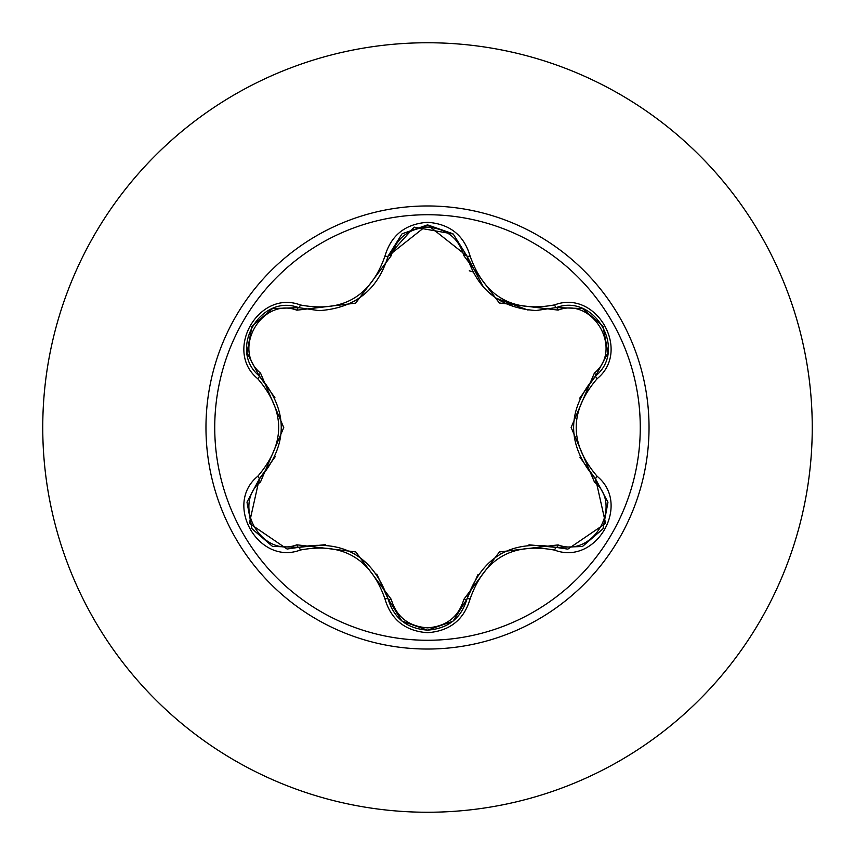 <?xml version="1.0" encoding="UTF-8"?>
<svg xmlns="http://www.w3.org/2000/svg" width="855" height="855" viewBox="0 0 855 855"><rect width="100%" height="100%" fill="white"/><g stroke="black" fill="none" stroke-linecap="round" stroke-linejoin="round"><path stroke-width="1.28" d="M427.5 640.267A212.767 212.767 0 0 1 214.733 427.5A212.767 212.767 0 0 1 427.5 214.733A212.767 212.767 0 0 1 640.267 427.5A212.767 212.767 0 0 1 427.5 640.267M554.639 550.118C512.498 542.23 484.325 558.497 470.122 598.906C463.934 619.843 449.719 631.108 427.5 632.7C405.291 631.065 391.109 619.779 384.953 598.863C370.728 558.358 342.524 542.081 300.362 550.032C258.776 565.86 223.294 504.343 257.74 476.288C285.645 443.745 285.645 411.212 257.74 378.712C223.262 350.571 258.862 289.118 300.362 304.968C342.556 312.898 370.76 296.621 384.953 256.137C391.12 235.211 405.302 223.935 427.5 222.3C449.73 223.903 463.934 235.157 470.122 256.094C484.358 296.525 512.53 312.791 554.639 304.882C596.234 289.097 631.663 350.646 597.185 378.658C569.216 411.244 569.216 443.798 597.185 476.342C631.685 504.439 596.159 565.925 554.639 550.118A3.463 0.802 -73.4 0 1 556.274 547.424L528.999 544.806M296.845 310.194A3.463 1.079 106.7 0 1 298.726 307.661L319.086 310.654L298.726 307.661C260.444 293.094 227.505 349.962 259.257 375.944A3.463 1.079 133.4 0 1 260.508 373.058L283.753 427.564L260.508 481.942C231.406 505.54 261.961 558.272 296.845 544.806L355.755 551.913L391.227 599.302C396.41 616.85 408.498 626.373 427.5 627.859C446.534 626.416 458.643 616.904 463.848 599.334L499.427 551.956L558.144 544.902C593.135 558.294 623.519 505.476 594.417 481.996L571.119 427.436L594.417 373.004C623.541 349.439 593.049 296.674 558.144 310.098L499.309 302.98L463.848 255.666C458.643 238.096 446.524 228.584 427.5 227.141C408.498 228.627 396.41 238.15 391.227 255.698L355.627 303.162L296.845 310.194C261.876 296.749 231.427 349.545 260.508 373.058M558.144 310.098A3.463 1.079 73.4 0 0 556.274 307.576L535.978 310.547C500.293 308.099 477.293 289.93 466.969 256.019L427.543 224.865L388.106 256.062L414.162 227.152L453.193 234.014M274.936 397.746L259.257 375.944C288.573 410.293 288.573 444.664 259.257 479.057L249.361 523.324L287.088 549.038L298.726 547.339C343.197 539.077 372.994 556.284 388.106 598.938C393.824 618.229 406.969 628.628 427.543 630.135C448.095 628.639 461.24 618.251 466.969 598.981C482.06 556.413 511.824 539.227 556.274 547.424L567.87 549.124L605.596 523.399L595.668 479.099C566.288 444.718 566.288 410.315 595.668 375.901L579.754 398.152M427.5 42.75A384.75 384.75 0 0 1 812.25 427.5A384.75 384.75 0 0 1 427.5 812.25A384.75 384.75 0 0 1 42.75 427.5A384.75 384.75 0 0 1 427.5 42.75A384.75 384.75 0 0 0 42.75 427.5A384.75 384.75 0 0 0 427.5 812.25M472.804 271.837L469.277 270.779M257.74 476.288A3.463 0.802 46.6 0 1 259.257 479.057A3.463 1.079 -133.4 0 0 260.508 481.942M325.584 544.646L298.726 547.339A3.463 1.079 73.3 0 1 296.845 544.806M384.953 598.863A3.463 0.802 -13.3 0 1 388.106 598.938L376.788 574.036M401.786 620.89L388.106 598.938A3.463 1.079 166.7 0 0 391.227 599.302M452.819 621.296L427.5 630.135L401.935 621.019M478.02 574.507L466.969 598.981A3.463 1.079 13.4 0 1 463.848 599.334M582.127 546.527L556.274 547.424A3.463 1.079 106.6 0 0 558.144 544.902M594.417 481.996A3.463 1.079 133.3 0 0 595.668 479.11A3.463 0.802 -46.7 0 1 597.185 476.342M594.417 373.004A3.463 1.079 -133.3 0 1 595.668 375.901C627.431 350.026 594.642 293.062 556.274 307.576A3.463 0.802 -106.6 0 1 554.639 304.882M579.904 457.179L595.668 479.099L607.862 502.077M463.848 255.666A3.463 1.079 166.6 0 1 466.969 256.019A3.463 0.802 -13.4 0 0 470.122 256.094M535.978 310.547L556.274 307.576L582.255 308.527M391.227 255.698A3.463 1.079 13.3 0 0 388.106 256.062C377.867 289.963 354.857 308.163 319.086 310.654M247.106 501.896L259.257 479.057L275.16 456.752M300.362 550.032A3.463 0.802 -106.7 0 0 298.726 547.339L272.734 546.409M470.122 598.906A3.463 0.802 -166.6 0 0 466.969 598.981L453.161 621.019M607.841 353.072L595.668 375.901A3.463 0.802 46.7 0 0 597.185 378.658M401.903 234.014L388.106 256.062A3.463 0.802 -166.7 0 1 384.953 256.137M272.873 308.527L298.726 307.661A3.463 0.802 -73.3 0 0 300.362 304.968M257.74 378.712A3.463 0.802 -46.6 0 0 259.257 375.944L247.084 352.965M427.5 205.97A221.531 221.531 0 0 1 649.031 427.5A221.531 221.531 0 0 1 427.5 649.031A221.531 221.531 0 0 1 205.97 427.5A221.531 221.531 0 0 1 427.5 205.97M354.569 553.858L355.584 554.457M500.528 553.955L501.49 553.409M573.395 427.479L573.406 426.303M528.069 310.098L495.815 298.074M483.695 287.537L467.001 256.137M358.886 298.427L354.494 301.184M281.477 427.521L281.466 428.622M272.328 546.26L251.99 528.775L247.02 502.441M427.5 630.135L402.224 621.243M607.937 502.505L602.967 528.86L582.64 546.334M582.672 308.676L602.989 326.183L607.926 352.517M453.268 234.078L466.969 256.019L467.877 259.45M402.245 233.736L427.543 224.865L452.84 233.725M388.106 256.062L387.262 259.268M247.01 352.527L252.011 326.183L272.35 308.73"/></g></svg>

